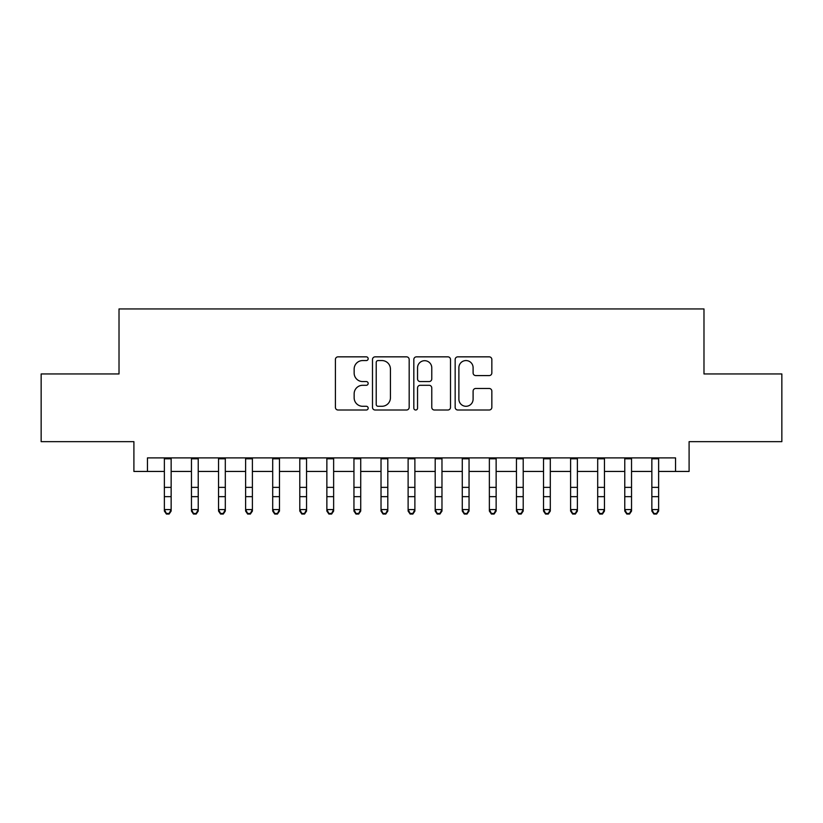<?xml version="1.0" encoding="UTF-8"?>
<svg xmlns="http://www.w3.org/2000/svg" width="823" height="823" viewBox="0 0 823 823"><rect width="100%" height="100%" fill="white"/><g stroke="black" fill="none" stroke-linecap="round" stroke-linejoin="round"><path stroke-width="1.23" d="M368.169 358.705A1.862 1.862 0 0 0 366.307 356.843L338.068 356.843A2.654 2.654 0 0 0 335.403 359.497L335.403 407.354A2.654 2.654 0 0 0 338.068 410.008L366.307 410.008A1.862 1.862 0 0 0 368.169 408.146A1.862 1.862 0 0 0 366.307 406.284L362.655 406.284A8.508 8.508 0 0 1 354.147 397.776L354.147 393.795A8.508 8.508 0 0 1 362.655 385.287L366.307 385.287A1.862 1.862 0 0 0 368.169 383.425A1.862 1.862 0 0 0 366.307 381.563L362.655 381.563A8.508 8.508 0 0 1 354.147 373.056L354.147 369.074A8.508 8.508 0 0 1 362.655 360.567L366.307 360.567A1.862 1.862 0 0 0 368.169 358.705M489.191 375.586A2.654 2.654 0 0 0 491.845 372.922L491.845 359.497A2.654 2.654 0 0 0 489.191 356.843L457.825 356.843A2.654 2.654 0 0 0 455.16 359.497L455.16 407.354A2.654 2.654 0 0 0 457.825 410.008L489.191 410.008A2.654 2.654 0 0 0 491.845 407.354L491.845 391.131A2.654 2.654 0 0 0 489.191 388.477L475.766 388.477A2.654 2.654 0 0 0 473.102 391.131L473.102 399.176A7.109 7.109 0 0 1 465.993 406.284A7.109 7.109 0 0 1 458.884 399.176L458.884 367.675A7.109 7.109 0 0 1 465.993 360.567A7.109 7.109 0 0 1 473.102 367.675L473.102 372.922A2.654 2.654 0 0 0 475.766 375.586L489.191 375.586M147.451 471.445L147.451 457.897L675.549 457.897L675.549 471.445L689.098 471.445L689.098 441.653L781.85 441.653L781.85 373.951L703.984 373.951L703.984 308.944L119.016 308.944L119.016 373.951L41.15 373.951L41.15 441.653L133.902 441.653L133.902 471.445L164.374 471.445M409.175 359.497A2.654 2.654 0 0 0 406.511 356.843L375.144 356.843A2.654 2.654 0 0 0 372.49 359.497L372.49 407.354A2.654 2.654 0 0 0 375.144 410.008L406.511 410.008A2.654 2.654 0 0 0 409.175 407.354L409.175 359.497M416.489 356.843L447.856 356.843A2.654 2.654 0 0 1 450.51 359.497L450.51 407.354A2.654 2.654 0 0 1 447.856 410.008L434.431 410.008A2.654 2.654 0 0 1 431.766 407.354L431.766 387.942A2.654 2.654 0 0 0 429.112 385.287L420.203 385.287A2.654 2.654 0 0 0 417.549 387.942L417.549 408.146A1.862 1.862 0 0 1 415.687 410.008A1.862 1.862 0 0 1 413.825 408.146L413.825 359.497A2.654 2.654 0 0 1 416.489 356.843M171.143 471.445L191.461 471.445M198.23 471.445L218.537 471.445M225.307 471.445L245.624 471.445M252.394 471.445L272.701 471.445M279.47 471.445L299.788 471.445M306.557 471.445L326.865 471.445M333.634 471.445L353.952 471.445M360.721 471.445L381.028 471.445M387.808 471.445L408.115 471.445M414.885 471.445L435.192 471.445M441.972 471.445L462.279 471.445M469.048 471.445L489.366 471.445M496.135 471.445L516.443 471.445M523.212 471.445L543.53 471.445M550.299 471.445L570.606 471.445M577.376 471.445L597.693 471.445M604.463 471.445L624.77 471.445M631.539 471.445L651.857 471.445M658.626 471.445L675.549 471.445M378.076 360.567A1.862 1.862 0 0 0 376.214 362.429L376.214 404.422A1.862 1.862 0 0 0 378.076 406.284L381.923 406.284A8.508 8.508 0 0 0 390.431 397.776L390.431 369.074A8.508 8.508 0 0 0 381.923 360.567L378.076 360.567M431.766 367.809A7.109 7.109 0 0 0 424.658 360.7A7.109 7.109 0 0 0 417.549 367.809L417.549 378.909A2.654 2.654 0 0 0 420.203 381.563L429.112 381.563A2.654 2.654 0 0 0 431.766 378.909L431.766 367.809M171.143 457.897L171.143 511.073L169.116 514.056L169.116 513.449L166.411 513.449L166.411 514.056L169.116 514.056M164.374 457.897L164.374 509.571L171.143 509.571L169.116 513.449M166.411 514.056L164.374 511.073L164.374 509.571L166.411 513.449M198.23 457.897L198.23 511.073L196.193 514.056L196.193 513.449L193.487 513.449L193.487 514.056L196.193 514.056M191.461 457.897L191.461 509.571L198.23 509.571L196.193 513.449M193.487 514.056L191.461 511.073L191.461 509.571L193.487 513.449M225.307 457.897L225.307 511.073L223.28 514.056L223.28 513.449L220.574 513.449L220.574 514.056L223.28 514.056M218.537 457.897L218.537 509.571L225.307 509.571L223.28 513.449M220.574 514.056L218.537 511.073L218.537 509.571L220.574 513.449M252.394 457.897L252.394 511.073L250.357 514.056L250.357 513.449L247.651 513.449L247.651 514.056L250.357 514.056M245.624 457.897L245.624 509.571L252.394 509.571L250.357 513.449M247.651 514.056L245.624 511.073L245.624 509.571L247.651 513.449M279.47 457.897L279.47 511.073L277.444 514.056L277.444 513.449L274.738 513.449L274.738 514.056L277.444 514.056M272.701 457.897L272.701 509.571L279.47 509.571L277.444 513.449M274.738 514.056L272.701 511.073L272.701 509.571L274.738 513.449M306.557 457.897L306.557 511.073L304.52 514.056L304.52 513.449L301.815 513.449L301.815 514.056L304.52 514.056M299.788 457.897L299.788 509.571L306.557 509.571L304.52 513.449M301.815 514.056L299.788 511.073L299.788 509.571L301.815 513.449M333.634 457.897L333.634 511.073L331.607 514.056L331.607 513.449L328.902 513.449L328.902 514.056L331.607 514.056M326.865 457.897L326.865 509.571L333.634 509.571L331.607 513.449M328.902 514.056L326.865 511.073L326.865 509.571L328.902 513.449M360.721 457.897L360.721 511.073L358.694 514.056L358.694 513.449L355.978 513.449L355.978 514.056L358.694 514.056M353.952 457.897L353.952 509.571L360.721 509.571L358.694 513.449M355.978 514.056L353.952 511.073L353.952 509.571L355.978 513.449M387.808 457.897L387.808 511.073L385.771 514.056L385.771 513.449L383.065 513.449L383.065 514.056L385.771 514.056M381.028 457.897L381.028 509.571L387.808 509.571L385.771 513.449M383.065 514.056L381.028 511.073L381.028 509.571L383.065 513.449M414.885 457.897L414.885 511.073L412.858 514.056L412.858 513.449L410.142 513.449L410.142 514.056L412.858 514.056M408.115 457.897L408.115 509.571L414.885 509.571L412.858 513.449M410.142 514.056L408.115 511.073L408.115 509.571L410.142 513.449M441.972 457.897L441.972 511.073L439.935 514.056L439.935 513.449L437.229 513.449L437.229 514.056L439.935 514.056M435.192 457.897L435.192 509.571L441.972 509.571L439.935 513.449M437.229 514.056L435.192 511.073L435.192 509.571L437.229 513.449M469.048 457.897L469.048 511.073L467.022 514.056L467.022 513.449L464.306 513.449L464.306 514.056L467.022 514.056M462.279 457.897L462.279 509.571L469.048 509.571L467.022 513.449M464.306 514.056L462.279 511.073L462.279 509.571L464.306 513.449M496.135 457.897L496.135 511.073L494.098 514.056L494.098 513.449L491.393 513.449L491.393 514.056L494.098 514.056M489.366 457.897L489.366 509.571L496.135 509.571L494.098 513.449M491.393 514.056L489.366 511.073L489.366 509.571L491.393 513.449M523.212 457.897L523.212 511.073L521.185 514.056L521.185 513.449L518.48 513.449L518.48 514.056L521.185 514.056M516.443 457.897L516.443 509.571L523.212 509.571L521.185 513.449M518.48 514.056L516.443 511.073L516.443 509.571L518.48 513.449M550.299 457.897L550.299 511.073L548.262 514.056L548.262 513.449L545.556 513.449L545.556 514.056L548.262 514.056M543.53 457.897L543.53 509.571L550.299 509.571L548.262 513.449M545.556 514.056L543.53 511.073L543.53 509.571L545.556 513.449M577.376 457.897L577.376 511.073L575.349 514.056L575.349 513.449L572.643 513.449L572.643 514.056L575.349 514.056M570.606 457.897L570.606 509.571L577.376 509.571L575.349 513.449M572.643 514.056L570.606 511.073L570.606 509.571L572.643 513.449M604.463 457.897L604.463 511.073L602.426 514.056L602.426 513.449L599.72 513.449L599.72 514.056L602.426 514.056M597.693 457.897L597.693 509.571L604.463 509.571L602.426 513.449M599.72 514.056L597.693 511.073L597.693 509.571L599.72 513.449M631.539 457.897L631.539 511.073L629.513 514.056L629.513 513.449L626.807 513.449L626.807 514.056L629.513 514.056M624.77 457.897L624.77 509.571L631.539 509.571L629.513 513.449M626.807 514.056L624.77 511.073L624.77 509.571L626.807 513.449M658.626 457.897L658.626 511.073L656.589 514.056L656.589 513.449L653.884 513.449L653.884 514.056L656.589 514.056M651.857 457.897L651.857 509.571L658.626 509.571L656.589 513.449M653.884 514.056L651.857 511.073L651.857 509.571L653.884 513.449M171.143 487.37L164.374 487.37M171.143 496.66L164.374 496.66M171.143 458.781L164.374 458.781M198.23 487.37L191.461 487.37M198.23 496.66L191.461 496.66M198.23 458.781L191.461 458.781M225.307 487.37L218.537 487.37M225.307 496.66L218.537 496.66M225.307 458.781L218.537 458.781M252.394 487.37L245.624 487.37M252.394 496.66L245.624 496.66M252.394 458.781L245.624 458.781M279.47 487.37L272.701 487.37M279.47 496.66L272.701 496.66M279.47 458.781L272.701 458.781M306.557 487.37L299.788 487.37M306.557 496.66L299.788 496.66M306.557 458.781L299.788 458.781M333.634 487.37L326.865 487.37M333.634 496.66L326.865 496.66M333.634 458.781L326.865 458.781M360.721 487.37L353.952 487.37M360.721 496.66L353.952 496.66M360.721 458.781L353.952 458.781M387.808 487.37L381.028 487.37M387.808 496.66L381.028 496.66M387.808 458.781L381.028 458.781M414.885 487.37L408.115 487.37M414.885 496.66L408.115 496.66M414.885 458.781L408.115 458.781M441.972 487.37L435.192 487.37M441.972 496.66L435.192 496.66M441.972 458.781L435.192 458.781M469.048 487.37L462.279 487.37M469.048 496.66L462.279 496.66M469.048 458.781L462.279 458.781M496.135 487.37L489.366 487.37M496.135 496.66L489.366 496.66M496.135 458.781L489.366 458.781M523.212 487.37L516.443 487.37M523.212 496.66L516.443 496.66M523.212 458.781L516.443 458.781M550.299 487.37L543.53 487.37M550.299 496.66L543.53 496.66M550.299 458.781L543.53 458.781M577.376 487.37L570.606 487.37M577.376 496.66L570.606 496.66M577.376 458.781L570.606 458.781M604.463 487.37L597.693 487.37M604.463 496.66L597.693 496.66M604.463 458.781L597.693 458.781M631.539 487.37L624.77 487.37M631.539 496.66L624.77 496.66M631.539 458.781L624.77 458.781M658.626 487.37L651.857 487.37M658.626 496.66L651.857 496.66M658.626 458.781L651.857 458.781"/></g></svg>
